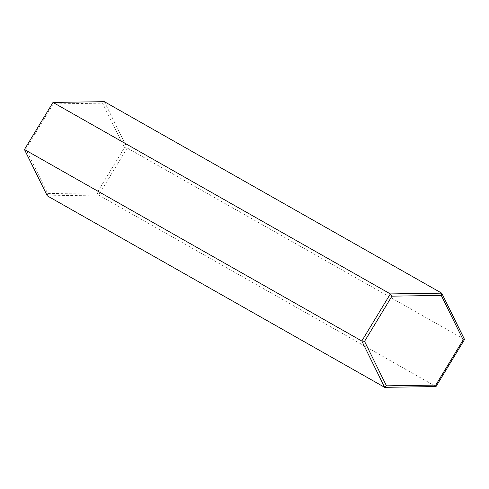 <?xml version="1.0" encoding="UTF-8"?>
<svg xmlns="http://www.w3.org/2000/svg" width="489" height="489" viewBox="0 0 489 489"><rect width="100%" height="100%" fill="white"/><g stroke="black" fill="none" stroke-linecap="round" stroke-linejoin="round"><path stroke-width="0.37" stroke-dasharray="2.44 1.83" d="M436.005 386.567L98.656 195.08L127.195 147.996L104.365 101.669L102.549 103.167L124.463 147.641L97.06 192.843L47.745 193.577L25.825 149.102L53.228 103.9L102.549 103.167M464.55 339.482L127.195 147.996L124.463 147.641M47.745 193.577L47.28 195.844L98.656 195.08L97.06 192.843M25.825 149.102L24.45 149.518M53.228 103.9L52.995 102.433"/><path stroke-width="0.73" d="M464.55 339.482L436.005 386.567L384.635 387.331L47.28 195.844L24.45 149.518L52.995 102.433L104.365 101.669L441.72 293.156L464.55 339.482L463.175 339.898L441.255 295.423L391.94 296.157L364.537 341.359L386.451 385.833L435.772 385.1L463.175 339.898M386.451 385.833L384.635 387.331L361.805 341.004L390.344 293.92L52.995 102.433M391.94 296.157L390.344 293.92L441.72 293.156L441.255 295.423M364.537 341.359L361.805 341.004L24.45 149.518M435.772 385.1L436.005 386.567"/></g></svg>
